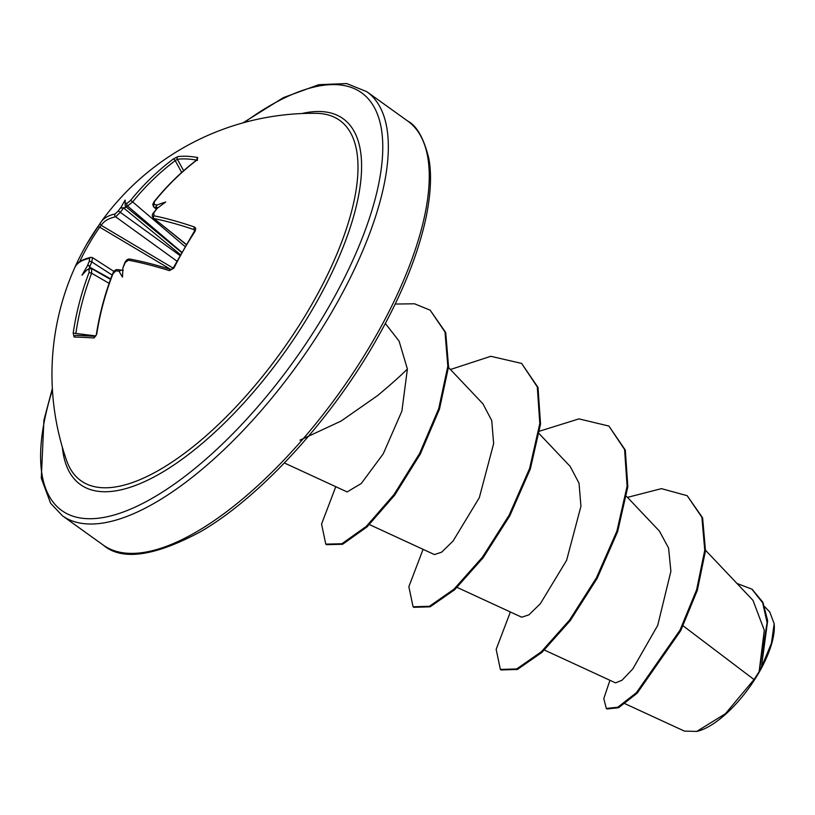 <?xml version="1.0" encoding="UTF-8"?>
<svg xmlns="http://www.w3.org/2000/svg" width="815" height="815" viewBox="0 0 815 815"><rect width="100%" height="100%" fill="white"/><g stroke="black" fill="none" stroke-linecap="round" stroke-linejoin="round"><path stroke-width="1.22" d="M181.663 252.151L127.537 206.022A258.518 67.543 -145.4 0 0 125.459 206.338L125.418 207.499L123.625 207.937A258.518 238.143 86.3 0 0 120.314 212.348L115.618 216.79A258.324 61.482 -148.7 0 0 101.233 225.347L99.725 227.191L97.953 226.499A260.892 253.862 -159.2 0 0 86.522 244.531L100.561 222.678A1.956 1.905 -147.7 0 1 100.632 222.587A260.27 61.95 31.3 0 1 101.131 221.843A260.27 61.95 31.3 0 1 115.129 213.968L118.083 211.177A260.464 239.946 -93.7 0 1 121.354 206.827A192.136 122.78 175.6 0 1 125.215 200.093A192.136 4.411 86.8 0 0 125.164 203.495A260.464 68.063 34.6 0 1 127.211 203.19L130.431 200.582A1.956 0.56 39 0 1 132.651 201.896L127.537 206.022A1.956 1.813 -97.3 0 1 127.211 203.19M130.431 200.582A260.27 234.312 -89 0 1 173.31 159.007L177.843 156.612A260.892 98.534 55.5 0 1 187.389 156.307A260.892 98.534 55.5 0 1 197.78 157.56A1.956 1.691 100.7 0 0 196.986 159.76M173.157 268.115L101.233 225.347A1.956 1.905 -147.7 0 1 100.561 222.678L101.131 221.843A261.014 261.014 0 0 1 316.057 113.326L316.057 113.326A221.843 87.521 125.7 0 1 311.259 305.401A221.843 87.521 125.7 0 1 66.708 460.801L66.708 460.801A261.014 261.014 0 0 1 83.191 250.521A260.892 253.862 -159.2 0 1 86.522 244.541L83.191 250.521A260.892 253.862 -159.2 0 0 76.692 263.479L75.54 266.21A1.956 1.915 32.5 0 1 75.673 265.975L75.673 265.965M173.931 268.064L169.398 270.631A1.956 1.294 -72.7 0 1 171.048 269.541L173.228 267.982C173.503 267.931 171.272 270.386 173.228 267.982L173.931 268.064A260.892 163.621 109 0 1 184.139 249.135A260.892 163.621 109 0 1 195.203 231.083A1.956 0.571 -146.9 0 0 194.449 231.083L173.228 267.982M128.332 260.199L124.746 262.848C126.244 259.893 128.016 258.65 130.074 259.129L130.074 259.129A1.956 1.589 -79.6 0 0 128.332 260.199A260.27 56.571 -151.5 0 1 169.398 270.631M125.123 262.817A260.464 222.037 97.5 0 0 122.902 267.901A192.136 15.658 89.4 0 0 122.515 277.131A192.136 111.533 176 0 1 119.092 271.242A260.464 50.143 -154.8 0 0 115.995 270.804L113.03 273.585A260.27 228.934 94.3 0 0 96.71 334.211L94.051 337.95A260.892 8.293 -173.7 0 0 74.114 337.013L73.197 333.111A260.27 234.312 -89 0 1 89.1 272.454L89.069 269.531A260.464 50.143 -154.8 0 0 87.073 269.734A192.136 50.438 149.6 0 0 82.009 275.226A192.136 164.222 86.4 0 1 87.195 266.22A260.464 239.946 -93.7 0 1 89.365 261.126L89.589 258.375A260.27 56.571 -151.5 0 0 75.54 266.21M625.034 703.712L684.386 731.096L696.723 731.422A72.474 28.596 -54.3 0 0 697.925 731.136A72.474 28.596 -54.3 0 0 759.091 672.355A72.474 28.596 -54.3 0 0 774.25 624.779M696.723 731.422L725.401 713.736L754.018 679.547L759.132 671.662L764.287 630.24L752.999 600.39L705.525 550.257M299.971 440.161L340.955 421.141L377.457 395.683C390.731 384.629 400.705 375.735 407.388 369.012L399.085 341.088L385.363 323.484M123.218 270.376L117.737 269.633C115.598 269.378 113.927 270.712 112.715 273.626L113.03 273.585M75.673 265.975C77.344 262.267 82.417 259.384 90.893 257.316L92.523 257.632L91.8 261.931A258.518 238.143 86.3 0 0 89.599 267.096L89.436 267.014C89.069 265.058 88.326 264.794 87.195 266.22M110.718 278.903L89.436 267.014M125.337 206.389L125.164 203.495M181.521 252.416L125.459 206.338A1.956 1.824 -99.7 0 1 125.316 206.215M683.123 625.839L754.018 679.547M544.44 650.064L615.539 682.878L622.028 680.23L632.817 668.891L657.725 625.35L670.888 571.284L668.575 548.037L659.427 531.125L626.572 496.427M457.144 587.421L521.732 617.23L528.904 614.836L540.335 603.732L566.598 560.343L580.942 506.278L579.027 483.173L570.184 466.435L539.275 433.784M369.45 524.595L434.436 554.577L441.638 552.173L453.048 541.068L479.322 497.659L493.635 443.655L491.74 420.53L482.898 403.782L448.495 367.453M284.374 462.971L347.139 491.934L361.269 483.509L383.233 453.843L401.887 411.127L407.388 369.012M752.214 589.398L762.942 602.356L767.659 620.673L761.414 667.291L771.408 643.351L774.179 623.75L769.829 612.208M627.468 497.374L661.434 488.643L687.167 495.683L701.888 517.291L704.751 550.247L696.631 589.734L679.995 630.168L636.413 692.699L617.862 707.196L606.299 708.459L603.793 698.577L609.946 680.291M736.964 583.448L751.848 589.133L762.646 602.784L767.119 622.619L759.132 671.662M687.167 495.683L702.611 517.82L705.484 550.767L697.355 590.264L680.719 630.688L637.136 693.219L618.595 707.715L607.022 708.979L606.299 708.459M761.75 666.334L759.244 671.407M510.373 611.984L496.162 649.341L500.369 669.431L516.71 668.942L541.313 651.786L569.604 619.991L596.448 577.794L616.935 531.013L627.102 486.198L624.585 449.544L608.917 426.062L578.945 418.879L539.673 431.135M423.077 549.341L408.865 586.688L413.073 606.788L429.413 606.299L454.016 589.143L482.307 557.348L509.161 515.141L529.638 468.37L539.805 423.545L537.289 386.901L521.62 363.419L490.824 356.298L450.43 369.501M335.78 486.698L321.568 524.045L325.776 544.135L341.893 543.748L366.312 526.378L393.971 494.603L419.633 453.435L438.735 408.59L447.822 366.241L445 332L430.157 310.169L414.529 303.791L395.224 304.046M500.369 669.431L501.093 669.95L517.433 669.461L542.036 652.316L570.337 620.51L597.181 578.314L617.658 531.543L627.835 486.718L625.309 450.074L608.917 426.062M413.073 606.788L413.796 607.307L430.137 606.818L454.739 589.663L483.04 557.868L509.884 515.671L530.361 468.89L540.539 424.075L538.012 387.42L521.62 363.419M325.776 544.135L326.499 544.664L342.616 544.267L367.045 526.898L394.704 495.133L420.357 453.955L439.468 409.12L448.556 366.76L445.724 332.52L430.157 310.169M197.78 157.56L196.822 160.117A1.956 0.734 -127.4 0 0 196.507 160.168A1.956 0.734 -127.4 0 0 196.374 160.463M196.822 160.117A260.27 228.934 94.3 0 0 154.361 201.713L154.147 204.453A1.956 1.65 99.6 0 0 154.259 207.285L156.185 209.261M154.147 204.453A260.464 68.063 34.6 0 1 157.183 205.003A192.136 157.56 82.4 0 1 165.72 201.998A192.136 57.101 145.8 0 0 157.061 208.508A260.464 222.037 97.5 0 0 153.852 212.858L153.872 215.792A1.956 1.599 101.2 0 0 154.076 218.603L186.095 244.5M153.872 215.792A260.27 61.95 31.3 0 1 194.479 227.008L195.763 228.302L195.203 231.083M157.682 208.039L157.346 207.835A258.518 67.543 -145.4 0 0 154.259 207.285L156.337 209.109M177.843 156.612A1.956 1.783 83.1 0 0 177.364 159.271L175.205 160.637A258.324 232.55 91 0 0 132.651 201.896L184.934 246.456M89.507 267.402L90.159 268.818M194.449 231.083L194.378 229.738A258.324 61.482 -148.7 0 0 154.076 218.603L186.197 244.327M109.129 283.335L91.626 273.239L91.565 268.583L110.534 279.392M173.31 159.007A1.956 0.693 53 0 1 175.205 160.637L181.714 172.454M180.329 254.555L123.625 207.937A1.956 0.53 -142.4 0 0 123.483 207.815L123.829 207.693M121.354 206.827L121.425 208.039L123.483 207.815M179.85 255.421L120.314 212.348A1.956 0.509 -143.7 0 0 118.083 211.177M176.804 261.055L115.618 216.79A1.956 1.844 -102 0 1 115.129 213.968M154.361 201.713A1.956 0.571 -141.2 0 0 154.025 201.774L152.762 204.422L153.648 207.02M157.183 205.003L156.022 206.185L157.224 207.713A1.956 1.63 100.7 0 0 157.346 207.835L157.611 208.09M77.639 263.52L76.692 263.479M153.852 212.858A1.956 0.55 -144.2 0 0 153.454 212.919L157.061 208.508M90.893 257.316A1.956 1.844 79 0 0 89.589 258.375M112.154 275.062L91.8 261.931L89.365 261.126M194.479 227.008A1.956 1.294 108.8 0 0 194.378 229.738L194.795 230.187M87.073 269.734L89.375 268.706M91.565 268.583A1.956 1.824 85.1 0 0 90.577 268.369L90.577 268.369A1.956 1.824 85.1 0 0 89.069 269.531M73.197 333.111L75.846 333.427A258.324 232.55 91 0 1 91.626 273.239L89.1 272.454M95.549 336.259A258.936 8.232 6.3 0 0 76.121 335.342A1.956 1.813 91.8 0 0 75.968 335.332L75.968 335.332A1.956 1.813 91.8 0 0 74.114 337.013M122.902 267.901L124.746 262.848M95.518 336.279A1.956 1.661 93.3 0 0 94.051 337.95M75.968 335.332L95.457 336.33L96.71 334.211M121.292 270.213L119.092 271.242M115.995 270.804A1.956 1.64 -82.3 0 1 117.737 269.633M170.865 269.49L99.725 227.191A258.936 251.957 20.8 0 0 88.377 245.091A258.936 251.957 20.8 0 0 79.595 261.829M196.588 160.107A258.936 97.79 -124.5 0 0 186.839 158.966A258.936 97.79 -124.5 0 0 177.364 159.271L183.66 170.722M301.825 113.55A225.174 88.835 125.7 0 1 314.152 306.471A225.174 88.835 125.7 0 1 157.682 474.972A225.174 88.835 125.7 0 1 62.358 447.252M244.337 122.495A257.092 101.427 125.7 0 1 376.051 110.921A257.092 101.427 125.7 0 1 328.679 307.153A257.092 101.427 125.7 0 1 115.73 514.54A257.092 101.427 125.7 0 1 52.425 389.916M407.714 121.048C416.832 125.795 423.871 138.305 428.853 158.579C431.736 174.135 430.87 193.491 426.235 216.637C418.339 254.29 401.561 295.601 375.919 340.568C330.228 420.927 259.221 497.955 200.286 531.849C154.147 556.492 121.832 560.924 103.352 545.164A261.014 102.975 -54.3 0 0 374.299 338.704A261.014 102.975 -54.3 0 0 407.714 121.048L366.791 91.677A261.014 102.975 125.7 0 1 333.386 309.333A261.014 102.975 125.7 0 1 62.439 515.793L50.622 503.283L41.29 478.262L43.908 420.204L52.354 388.541M75.846 333.427L95.793 335.933M103.352 545.164L62.439 515.793M764.735 606.717L769.89 612.157M751.848 589.133L752.571 589.653M243.002 122.861L283.426 97.606L318.828 84.679L346.67 83.548L366.791 91.677M113.978 271.466L92.533 257.632M197.434 160.412L197.332 159.353L196.507 160.168C180.92 172.087 166.759 185.952 154.025 201.774M153.454 212.919C151.957 214.365 151.957 216.158 153.434 218.328M88.916 268.532L91.942 268.665M171.048 269.541C155.797 264.814 142.136 261.34 130.074 259.129M96.404 334.211C99.685 313.306 105.125 293.105 112.715 273.626"/></g></svg>
